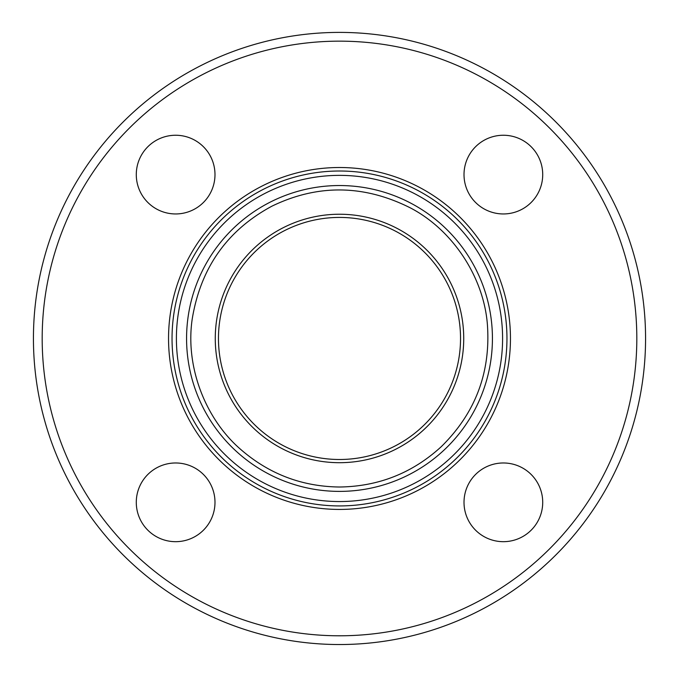 <?xml version="1.0" encoding="UTF-8"?>
<svg xmlns="http://www.w3.org/2000/svg" width="679" height="679" viewBox="0 0 679 679"><rect width="100%" height="100%" fill="white"/><g stroke="black" fill="none" stroke-linecap="round" stroke-linejoin="round"><path stroke-width="1.02" d="M175.64 213.953A39.348 39.348 0 0 1 136.284 174.605A39.348 39.348 0 0 1 175.64 135.248A39.348 39.348 0 0 1 214.988 174.605A39.348 39.348 0 0 1 175.64 213.953M464.012 174.605A39.348 39.348 0 0 1 503.36 135.248A39.348 39.348 0 0 1 542.716 174.605A39.348 39.348 0 0 1 503.36 213.953A39.348 39.348 0 0 1 464.012 174.605M503.36 462.976A39.348 39.348 0 0 1 542.716 502.324A39.348 39.348 0 0 1 503.36 541.681A39.348 39.348 0 0 1 464.012 502.324A39.348 39.348 0 0 1 503.36 462.976M214.988 502.324A39.348 39.348 0 0 1 175.64 541.681A39.348 39.348 0 0 1 136.284 502.324A39.348 39.348 0 0 1 175.64 462.976A39.348 39.348 0 0 1 214.988 502.324M339.5 505.931A167.467 167.467 0 0 0 484.526 254.735A167.467 167.467 0 0 0 194.474 254.735A167.467 167.467 0 0 0 339.5 505.931M339.5 501.552A163.087 163.087 0 0 1 198.26 256.917A163.087 163.087 0 0 1 480.74 256.917A163.087 163.087 0 0 1 339.5 501.552M339.5 644.532A306.068 306.068 0 0 0 604.565 185.435A306.068 306.068 0 0 0 74.435 185.435A306.068 306.068 0 0 0 339.5 644.532M339.5 635.79A297.326 297.326 0 0 0 596.985 189.806A297.326 297.326 0 0 0 82.015 189.806A297.326 297.326 0 0 0 339.5 635.79M339.5 491.392A152.928 152.928 0 0 0 471.939 262.001A152.928 152.928 0 0 0 207.061 262.001A152.928 152.928 0 0 0 339.5 491.392M339.5 509.428A170.964 170.964 0 0 0 487.556 252.987A170.964 170.964 0 0 0 191.444 252.987A170.964 170.964 0 0 0 339.5 509.428M339.5 462.696A124.232 124.232 0 0 0 447.088 276.353A124.232 124.232 0 0 0 231.912 276.353A124.232 124.232 0 0 0 339.5 462.696M339.5 459.496A121.032 121.032 0 0 0 444.321 277.949A121.032 121.032 0 0 0 234.679 277.949A121.032 121.032 0 0 0 339.5 459.496M339.5 487.013C378.509 486.504 412.408 473.085 441.189 446.757C475.436 413.121 490.841 372.364 487.395 324.486C483.804 277.864 453.343 230.206 410.192 207.799C363.851 184.586 317.806 184.017 272.058 206.102C227.304 230.13 200.695 267.713 192.242 318.858C185.002 366.932 205.652 419.588 241.257 449.897C269.495 474.214 302.24 486.588 339.5 487.013"/></g></svg>
